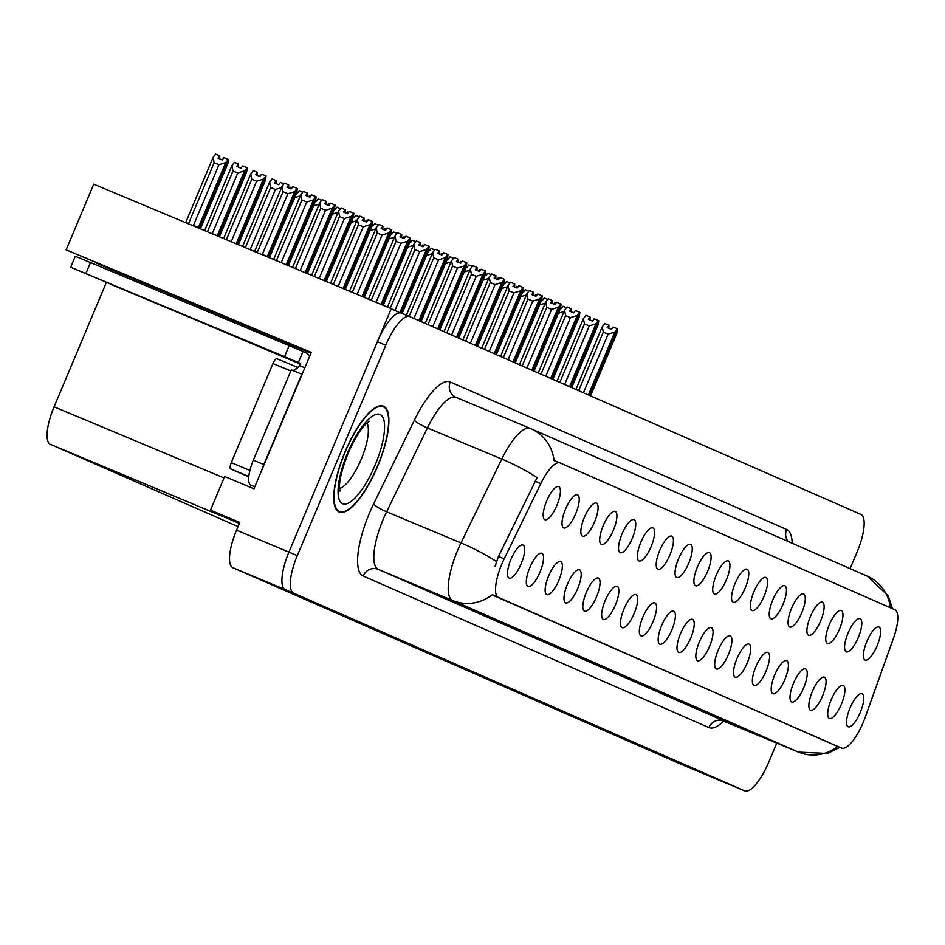 <?xml version="1.0" encoding="UTF-8"?>
<svg xmlns="http://www.w3.org/2000/svg" width="945" height="945" viewBox="0 0 945 945"><rect width="100%" height="100%" fill="white"/><g stroke="black" fill="none" stroke-linecap="round" stroke-linejoin="round"><path stroke-width="1.42" d="M111.132 271.12L111.687 269.809L96.792 263.277L204.557 308.224L66.126 249.834L93.72 184.18L391.254 308.696L288.934 552.116A35.839 11.139 112.7 0 0 285.236 589.633L736.238 787.339A35.839 11.139 112.7 0 0 736.297 787.362A35.839 11.139 112.7 0 0 736.344 787.386M632.24 538.414A17.92 5.564 112.7 0 0 632.926 519.537A17.92 5.564 112.7 0 0 622.046 533.937A17.92 5.564 112.7 0 0 619.353 551.963A17.92 5.564 112.7 0 0 632.24 538.414M877.125 645.766A17.92 5.564 112.7 0 0 877.799 626.889A17.92 5.564 112.7 0 0 866.919 641.289A17.92 5.564 112.7 0 0 864.226 659.315A17.92 5.564 112.7 0 0 877.125 645.766M822.563 695.933A17.92 5.564 112.7 0 0 823.249 677.069A17.92 5.564 112.7 0 0 812.369 691.468A17.92 5.564 112.7 0 0 809.676 709.494A17.92 5.564 112.7 0 0 822.563 695.933M651.081 546.671A17.92 5.564 112.7 0 0 651.755 527.794A17.92 5.564 112.7 0 0 640.875 542.194A17.92 5.564 112.7 0 0 638.194 560.22A17.92 5.564 112.7 0 0 651.081 546.671M766.052 671.163A17.92 5.564 112.7 0 0 766.738 652.298A17.92 5.564 112.7 0 0 755.858 666.697A17.92 5.564 112.7 0 0 753.165 684.723A17.92 5.564 112.7 0 0 766.052 671.163M764.103 596.212A17.92 5.564 112.7 0 0 764.777 577.348A17.92 5.564 112.7 0 0 753.897 591.747A17.92 5.564 112.7 0 0 751.216 609.773A17.92 5.564 112.7 0 0 764.103 596.212M653.042 621.621A17.92 5.564 112.7 0 0 653.716 602.745A17.92 5.564 112.7 0 0 642.836 617.144A17.92 5.564 112.7 0 0 640.143 635.17A17.92 5.564 112.7 0 0 653.042 621.621M820.614 620.983A17.92 5.564 112.7 0 0 821.288 602.119A17.92 5.564 112.7 0 0 810.408 616.518A17.92 5.564 112.7 0 0 807.715 634.544A17.92 5.564 112.7 0 0 820.614 620.983M709.553 646.392A17.92 5.564 112.7 0 0 710.227 627.515A17.92 5.564 112.7 0 0 699.347 641.915A17.92 5.564 112.7 0 0 696.654 659.941A17.92 5.564 112.7 0 0 709.553 646.392M782.944 604.469A17.92 5.564 112.7 0 0 783.618 585.605A17.92 5.564 112.7 0 0 772.738 600.004A17.92 5.564 112.7 0 0 770.045 618.03A17.92 5.564 112.7 0 0 782.944 604.469M671.871 629.878A17.92 5.564 112.7 0 0 672.556 611.002A17.92 5.564 112.7 0 0 661.677 625.401A17.92 5.564 112.7 0 0 658.984 643.427A17.92 5.564 112.7 0 0 671.871 629.878M839.443 629.24A17.92 5.564 112.7 0 0 840.129 610.375A17.92 5.564 112.7 0 0 829.249 624.775A17.92 5.564 112.7 0 0 826.556 642.801A17.92 5.564 112.7 0 0 839.443 629.24M728.382 654.649A17.92 5.564 112.7 0 0 729.056 635.772A17.92 5.564 112.7 0 0 718.188 650.172A17.92 5.564 112.7 0 0 715.495 668.198A17.92 5.564 112.7 0 0 728.382 654.649M575.729 513.631A17.92 5.564 112.7 0 0 576.415 494.767A17.92 5.564 112.7 0 0 565.535 509.166A17.92 5.564 112.7 0 0 562.842 527.192A17.92 5.564 112.7 0 0 575.729 513.631M669.922 554.928A17.92 5.564 112.7 0 0 670.596 536.051A17.92 5.564 112.7 0 0 659.716 550.451A17.92 5.564 112.7 0 0 657.023 568.477A17.92 5.564 112.7 0 0 669.922 554.928M540.02 572.068A17.92 5.564 112.7 0 0 540.694 553.203A17.92 5.564 112.7 0 0 529.814 567.602A17.92 5.564 112.7 0 0 527.121 585.628A17.92 5.564 112.7 0 0 540.02 572.068M726.433 579.698A17.92 5.564 112.7 0 0 727.107 560.834A17.92 5.564 112.7 0 0 716.227 575.221A17.92 5.564 112.7 0 0 713.534 593.247A17.92 5.564 112.7 0 0 726.433 579.698M577.69 588.581A17.92 5.564 112.7 0 0 578.364 569.717A17.92 5.564 112.7 0 0 567.484 584.116A17.92 5.564 112.7 0 0 564.803 602.142A17.92 5.564 112.7 0 0 577.69 588.581M634.201 613.364A17.92 5.564 112.7 0 0 634.875 594.488A17.92 5.564 112.7 0 0 623.995 608.887A17.92 5.564 112.7 0 0 621.314 626.913A17.92 5.564 112.7 0 0 634.201 613.364M745.262 587.955A17.92 5.564 112.7 0 0 745.948 569.091A17.92 5.564 112.7 0 0 735.068 583.49A17.92 5.564 112.7 0 0 732.375 601.516A17.92 5.564 112.7 0 0 745.262 587.955M596.531 596.838A17.92 5.564 112.7 0 0 597.205 577.974A17.92 5.564 112.7 0 0 586.325 592.373A17.92 5.564 112.7 0 0 583.632 610.399A17.92 5.564 112.7 0 0 596.531 596.838M801.773 612.726A17.92 5.564 112.7 0 0 802.447 593.862A17.92 5.564 112.7 0 0 791.579 608.261A17.92 5.564 112.7 0 0 788.886 626.287A17.92 5.564 112.7 0 0 801.773 612.726M690.712 638.135A17.92 5.564 112.7 0 0 691.386 619.258A17.92 5.564 112.7 0 0 680.506 633.658A17.92 5.564 112.7 0 0 677.825 651.684A17.92 5.564 112.7 0 0 690.712 638.135M688.751 563.185A17.92 5.564 112.7 0 0 689.437 544.308A17.92 5.564 112.7 0 0 678.557 558.708A17.92 5.564 112.7 0 0 675.864 576.733A17.92 5.564 112.7 0 0 688.751 563.185M841.404 704.19A17.92 5.564 112.7 0 0 842.078 685.326A17.92 5.564 112.7 0 0 831.21 699.725A17.92 5.564 112.7 0 0 828.517 717.751A17.92 5.564 112.7 0 0 841.404 704.19M615.36 605.095A17.92 5.564 112.7 0 0 616.045 586.231A17.92 5.564 112.7 0 0 605.166 600.63A17.92 5.564 112.7 0 0 602.473 618.656A17.92 5.564 112.7 0 0 615.36 605.095M556.9 505.374A17.92 5.564 112.7 0 0 557.574 486.51A17.92 5.564 112.7 0 0 546.694 500.909A17.92 5.564 112.7 0 0 544.001 518.935A17.92 5.564 112.7 0 0 556.9 505.374M613.411 530.145A17.92 5.564 112.7 0 0 614.085 511.28A17.92 5.564 112.7 0 0 603.205 525.68A17.92 5.564 112.7 0 0 600.512 543.706A17.92 5.564 112.7 0 0 613.411 530.145M521.179 563.811A17.92 5.564 112.7 0 0 521.853 544.946A17.92 5.564 112.7 0 0 510.973 559.334A17.92 5.564 112.7 0 0 508.292 577.36A17.92 5.564 112.7 0 0 521.179 563.811M860.245 712.459A17.92 5.564 112.7 0 0 860.919 693.583A17.92 5.564 112.7 0 0 850.039 707.982A17.92 5.564 112.7 0 0 847.346 726.008A17.92 5.564 112.7 0 0 860.245 712.459M707.592 571.441A17.92 5.564 112.7 0 0 708.266 552.565A17.92 5.564 112.7 0 0 697.386 566.965A17.92 5.564 112.7 0 0 694.705 584.99A17.92 5.564 112.7 0 0 707.592 571.441M558.849 580.324A17.92 5.564 112.7 0 0 559.534 561.46A17.92 5.564 112.7 0 0 548.655 575.859A17.92 5.564 112.7 0 0 545.962 593.885A17.92 5.564 112.7 0 0 558.849 580.324M858.284 637.509A17.92 5.564 112.7 0 0 858.958 618.632A17.92 5.564 112.7 0 0 848.09 633.032A17.92 5.564 112.7 0 0 845.397 651.058A17.92 5.564 112.7 0 0 858.284 637.509M747.223 662.906A17.92 5.564 112.7 0 0 747.897 644.041A17.92 5.564 112.7 0 0 737.017 658.429A17.92 5.564 112.7 0 0 734.324 676.466A17.92 5.564 112.7 0 0 747.223 662.906M594.57 521.888A17.92 5.564 112.7 0 0 595.244 503.023A17.92 5.564 112.7 0 0 584.364 517.423A17.92 5.564 112.7 0 0 581.683 535.449A17.92 5.564 112.7 0 0 594.57 521.888M803.734 687.676A17.92 5.564 112.7 0 0 804.408 668.812A17.92 5.564 112.7 0 0 793.528 683.211A17.92 5.564 112.7 0 0 790.835 701.237A17.92 5.564 112.7 0 0 803.734 687.676M784.893 679.42A17.92 5.564 112.7 0 0 785.567 660.555A17.92 5.564 112.7 0 0 774.699 674.954A17.92 5.564 112.7 0 0 772.006 692.98A17.92 5.564 112.7 0 0 784.893 679.42M863.234 722.382A32.26 10.017 112.7 0 0 865.266 717.149L893.486 638.206A32.26 10.017 112.7 0 0 894.773 609.667L560.161 462.979A32.26 10.017 112.7 0 0 560.113 462.955A32.26 10.017 112.7 0 0 540.788 483.592L504.181 558.849A32.26 10.017 112.7 0 0 498.547 597.724L841.558 748.086A32.26 10.017 112.7 0 0 841.605 748.109A32.26 10.017 112.7 0 0 863.234 722.382M862.478 515.769L861.722 514.942M400.054 312.866L391.254 308.696M66.126 249.834L311.283 352.414L253.957 488.778L224.626 476.504L210.451 510.205L239.794 522.479L236.545 530.192A35.839 11.139 112.7 0 0 232.86 567.709L683.849 765.426A35.839 11.139 112.7 0 0 683.908 765.45A35.839 11.139 112.7 0 0 683.967 765.474M239.581 522.975L210.451 510.205M238.057 526.613L50.392 444.339A35.839 11.139 -67.3 0 1 54.089 406.822L106.23 282.768M111.687 269.809L310.952 353.194M377.646 466.263A57.35 17.813 112.7 0 0 383.457 406.196A57.35 17.813 112.7 0 0 344.996 451.946A57.35 17.813 112.7 0 0 339.184 512.013A57.35 17.813 112.7 0 0 377.646 466.263M836.337 745.912L492.298 594.688A41.816 39.749 113.7 0 1 452.655 600.5A47.793 14.848 -67.3 0 1 457.569 550.486A47.793 14.848 -67.3 0 1 460.995 542.926L501.783 459.057A47.793 14.848 -67.3 0 1 530.405 428.498A47.793 14.848 -67.3 0 1 530.488 428.522A41.816 39.749 -66.3 0 1 531.066 428.77L456.022 397.361A47.793 14.848 112.7 0 0 427.4 427.931L386.611 511.8A47.793 14.848 112.7 0 0 383.186 519.36A47.793 14.848 112.7 0 0 378.26 569.374L723.988 720.941A47.793 14.848 112.7 0 0 724.059 720.976A47.793 14.848 112.7 0 0 724.13 721M409.728 316.622L401.46 313.161A35.839 11.139 112.7 0 0 401.401 313.138A35.839 11.139 112.7 0 0 377.362 341.736L288.934 552.116A35.839 11.139 112.7 0 0 285.236 589.633L736.238 787.339A35.839 11.139 112.7 0 0 736.297 787.362L683.908 765.45M554.077 460.581L554.939 460.794L554.077 460.581A41.816 39.749 -66.3 0 0 531.066 428.77L867.439 576.237A41.816 39.749 113.7 0 1 890.414 607.765M495.085 566.303L498.476 556.463L537.079 477.65A41.816 7.111 -154.1 0 0 501.783 459.057L427.4 427.931A11.942 2.032 25.9 0 1 414.382 420.171A59.736 18.557 -67.3 0 1 450.245 381.993L786.63 529.46A59.736 18.557 -67.3 0 1 792.182 543.245M850.11 568.642L857.15 551.904A35.839 11.139 112.7 0 0 860.836 514.387L409.835 316.669A35.839 11.139 112.7 0 0 409.787 316.646A35.839 11.139 112.7 0 0 385.749 345.244L297.309 555.625A35.839 11.139 112.7 0 0 293.623 593.141L744.625 790.847A35.839 11.139 112.7 0 0 744.672 790.87A35.839 11.139 112.7 0 0 768.71 762.272L776.802 743.042M288.568 187.913L288.709 184.913L286.937 187.228L291.131 188.976L292.903 186.661L297.096 188.421L294.604 191.67L287.871 193.76L283.051 191.752L257.146 252.575M268.25 257.217L297.096 188.421M287.871 193.76L262.379 254.418L267.34 256.508L294.604 191.67M288.709 184.913L284.516 183.153L282.035 186.401L254.583 251.5M269.514 257.465L296.777 192.615L297.297 188.504L268.392 257.276M283.051 191.752L282.035 186.401M257.56 252.398L254.772 251.252M200.588 228.442L227.851 163.591L228.371 159.481L199.395 228.406M228.371 159.481L225.678 162.635L218.945 164.737L214.125 162.717L188.634 223.363L185.563 222.618M214.125 162.717L213.109 157.378L215.59 154.129L219.783 155.878L218.011 158.193L222.205 159.953L223.977 157.638L228.17 159.386M199.265 228.347L228.241 159.422M219.642 158.878L219.783 155.878M188.634 223.363L188.008 223.646M213.109 157.378L185.846 222.217M225.678 162.635L198.415 227.485L193.453 225.382L218.945 164.737M307.409 196.17L307.55 193.17L305.767 195.485L309.96 197.233L311.732 194.918L315.925 196.678L313.445 199.927L306.712 202.029L301.892 200.009L276.412 260.631M287.221 265.155L315.925 196.678M286.193 264.73L313.445 199.927M281.22 262.651L306.712 202.029M307.55 193.17L303.357 191.41L300.864 194.658L273.625 259.473M288.39 265.651L315.618 200.872L316.138 196.761L287.363 265.214M301.892 200.009L300.864 194.658M326.249 204.427L326.379 201.427L324.608 203.742L328.801 205.502L330.573 203.175L334.766 204.935L332.274 208.183L325.541 210.286L320.733 208.266L295.383 268.569M306.192 273.093L334.766 204.935M305.164 272.668L332.274 208.183M300.191 270.589L325.541 210.286M326.379 201.427L322.198 199.678L319.705 202.915L292.596 267.411M307.361 273.589L334.447 209.14L335.05 205.053L306.334 273.152M320.733 208.266L319.705 202.915M345.079 212.684L345.22 209.684L343.448 211.999L347.642 213.759L349.414 211.444L353.607 213.192L351.115 216.44L344.382 218.543L339.562 216.523L314.354 276.507M325.163 281.031L353.607 213.192M324.135 280.606L351.115 216.44M319.162 278.527L344.382 218.543M345.22 209.684L341.027 207.935L338.546 211.184L311.566 275.349M326.332 281.527L353.288 217.397L353.879 213.31L325.304 281.09M339.562 216.523L338.546 211.184M219.429 236.699L246.692 171.848L247.212 167.737L218.366 236.345M247.212 167.737L244.519 170.891L237.786 172.994L232.966 170.974L207.475 231.631L204.604 230.592M232.966 170.974L231.938 165.635L234.431 162.386L238.624 164.135L236.841 166.45L241.034 168.21L242.806 165.895L246.999 167.643M218.236 236.285L247.07 167.678M238.483 167.135L238.624 164.135M231.938 165.635L204.687 230.486M244.519 170.891L217.255 235.742L212.282 233.639L237.786 172.994M238.364 244.72L265.521 180.105L266.041 175.994L237.337 244.282M266.041 175.994L263.348 179.148L256.615 181.251L251.807 179.243L226.387 239.699M251.807 179.243L250.779 173.892L253.272 170.643L257.453 172.392L255.682 174.707L259.875 176.467L261.647 174.152L265.84 175.9M237.207 244.223L265.911 175.935M257.323 175.392L257.453 172.392M250.779 173.892L223.599 238.542M263.348 179.148L236.179 243.798M231.206 241.719L256.615 181.251M282.189 187.405L275.456 189.508L270.636 187.5L269.62 182.149L272.101 178.9L276.294 180.649L274.522 182.976L278.704 184.724L280.488 182.409L283.972 183.873M276.153 183.661L276.294 180.649M270.636 187.5L245.357 247.637M269.62 182.149L242.57 246.48M250.177 249.657L275.456 189.508M296.765 192.65L297.545 192.981L299.317 190.666L302.813 192.13M289.926 188.48L290.942 187.157L292.135 187.665M301.018 195.662L294.297 197.765M110.884 284.374L176.431 311.862L110.884 284.374M300.215 363.99L70.674 267.234L284.539 356.643L289.17 345.622L305.093 352.39A11.942 11.352 113.7 0 1 305.259 352.461A11.942 11.352 113.7 0 1 309.736 356.1M284.539 356.643L300.463 363.412L299.53 365.609L304.81 367.818M70.674 267.234L75.305 256.225L289.17 345.622M261.505 470.823A23.897 7.418 -67.3 0 1 263.82 464.538L301.798 374.22A23.897 7.418 112.7 0 0 302.046 374.397M263.82 464.538L253.343 460.156A23.897 7.418 112.7 0 0 250.886 485.163L254.76 486.864M298.36 362.526L302.991 351.516M301.798 374.22L291.308 369.838L253.343 460.156M292.513 370.334A23.897 7.418 112.7 0 0 299.53 365.609M377.468 466.192A56.759 17.636 -67.3 0 1 339.409 511.458A56.759 17.636 -67.3 0 1 345.173 452.029A56.759 17.636 -67.3 0 1 383.233 406.752A56.759 17.636 -67.3 0 1 377.468 466.192M276.968 358.746L297.84 367.475L276.979 358.746A5.977 1.855 112.7 0 0 276.968 358.746A5.977 1.855 112.7 0 0 272.963 363.506L231.289 462.637A5.977 1.855 112.7 0 0 230.674 468.897L248.771 476.823M297.829 367.487A5.977 1.855 112.7 0 0 295.395 369.471M363.919 220.941L364.061 217.941L362.278 220.256L366.471 222.016L368.243 219.701L372.436 221.449L369.956 224.697L363.223 226.8L358.403 224.78L333.325 284.445M344.134 288.969L372.436 221.449M343.106 288.544L369.956 224.697M338.133 286.465L363.223 226.8M364.061 217.941L359.868 216.192L357.375 219.441L330.537 283.287M345.303 289.465L372.129 225.654L372.72 221.567L344.275 289.028M358.403 224.78L357.375 219.441M382.76 229.198L382.89 226.198L381.118 228.513L385.312 230.273L387.084 227.958L391.277 229.706L388.785 232.954L382.052 235.057L377.244 233.037L352.296 292.383M363.104 296.919L391.277 229.706M362.077 296.482L388.785 232.954M357.104 294.403L382.052 235.057M382.89 226.198L378.709 224.449L376.216 227.698L349.508 291.225M364.274 297.403L390.958 233.911L391.549 229.824L363.246 296.966M377.244 233.037L376.216 227.698M401.59 237.455L401.731 234.454L399.959 236.77L404.141 238.53L405.925 236.215L410.118 237.963L407.626 241.211L400.893 243.314L396.073 241.294L371.267 300.321M382.075 304.857L410.118 237.963M381.048 304.42L407.626 241.211M376.075 302.341L400.893 243.314M401.731 234.454L397.538 232.706L395.057 235.955L368.479 299.163M383.245 305.341L409.799 242.168L410.319 238.057L382.217 304.904M396.073 241.294L395.057 235.955M315.606 200.907L316.386 201.238L318.158 198.922L321.643 200.387M308.767 196.737L309.771 195.414L310.976 195.922M319.859 203.919L313.126 206.022M334.435 209.176L335.215 209.495L336.999 207.179L340.483 208.644M327.596 204.994L328.612 203.671L329.817 204.179M338.7 212.188L331.967 214.279M353.276 217.433L354.056 217.752L355.828 215.436L359.324 216.901M346.437 213.251L347.453 211.928L348.646 212.436M357.529 220.445L350.796 222.547M420.43 245.712L420.572 242.711L418.789 245.027L422.982 246.787L424.754 244.471L428.947 246.22L426.467 249.468L419.734 251.571L414.914 249.563L390.238 308.259M400.963 312.996L428.947 246.22M399.959 312.511L426.467 249.468M395.022 310.338L419.734 251.571M420.572 242.711L416.379 240.963L413.886 244.212L387.45 307.101M402.145 313.445L428.64 250.425L429.16 246.314L401.105 313.031M414.914 249.563L413.886 244.212M439.271 253.981L439.401 250.968L437.63 253.295L441.823 255.044L443.595 252.728L447.788 254.477L445.296 257.725L438.563 259.828L433.755 257.82L409.138 316.374M419.875 321.076L447.788 254.477M418.859 320.627L445.296 257.725M413.922 318.465L438.563 259.828M439.401 250.968L435.22 249.22L432.727 252.469L406.35 315.205M421.033 321.583L447.469 258.682L447.989 254.571L420.017 321.135M433.755 257.82L432.727 252.469M458.101 262.237L458.242 259.237L456.47 261.552L460.652 263.301L462.436 260.985L466.617 262.734L464.137 265.982L457.404 268.085L452.584 266.077L427.979 324.619M438.716 329.332L466.617 262.734M437.7 328.884L464.137 265.982M432.751 326.722L457.404 268.085M458.242 259.237L454.049 257.477L451.556 260.725L425.215 323.414M439.874 329.84L466.31 266.939L466.83 262.828L438.846 329.392M452.584 266.077L451.556 260.725M476.941 270.494L477.083 267.494L475.3 269.809L479.493 271.558L481.265 269.242L485.458 271.002L482.966 274.239L476.233 276.342L471.425 274.334L446.808 332.876M457.557 337.589L485.458 271.002M456.529 337.141L482.966 274.239M451.592 334.979L476.233 276.342M477.083 267.494L472.89 265.734L470.397 268.982L444.044 331.671M458.703 338.097L485.151 275.196L485.671 271.085L457.687 337.648M471.425 274.334L470.397 268.982M495.782 278.751L495.912 275.751L494.14 278.066L498.334 279.814L500.106 277.499L504.299 279.259L501.807 282.508L495.074 284.599L490.266 282.59L465.649 341.133M476.386 345.846L504.299 279.259M475.37 345.397L501.807 282.508M470.433 343.236L495.074 284.599M495.912 275.751L491.719 273.991L489.238 277.239L462.885 339.928M477.544 346.354L503.98 283.453L504.5 279.342L476.528 345.905M490.266 282.59L489.238 277.239M372.106 225.69L372.897 226.009L374.669 223.693L378.154 225.158M365.278 221.508L366.282 220.185L367.487 220.693M376.37 228.702L369.637 230.804M390.946 233.947L391.726 234.277L393.51 231.95L396.994 233.415M384.107 229.765L385.123 228.454L386.316 228.95M395.211 236.959L388.478 239.061M409.787 242.203L410.567 242.534L412.339 240.219L415.835 241.672M402.948 238.022L403.964 236.711L405.157 237.207M414.04 245.216L407.307 247.318M428.617 250.46L429.408 250.791L431.18 248.476L434.665 249.929M421.789 246.291L422.793 244.968L423.998 245.464M432.881 253.473L426.148 255.575M447.457 258.717L448.237 259.048L450.021 256.733L453.505 258.186M440.618 254.548L441.634 253.225L442.827 253.721M451.722 261.73L444.989 263.832M514.612 287.008L514.753 284.008L512.981 286.323L517.163 288.071L518.947 285.756L523.128 287.516L520.648 290.765L513.915 292.867L509.095 290.847L484.49 349.39M495.227 354.103L523.128 287.516M494.211 353.654L520.648 290.765M489.262 351.493L513.915 292.867M514.753 284.008L510.56 282.248L508.067 285.496L481.726 348.185M496.385 354.611L522.821 291.71L523.341 287.599L495.357 354.162M509.095 290.847L508.067 285.496M533.452 295.265L533.594 292.265L531.811 294.58L536.004 296.328L537.776 294.013L541.969 295.773L539.477 299.022L532.744 301.124L527.936 299.104L503.319 357.659M514.068 362.36L541.969 295.773M513.04 361.911L539.477 299.022M508.103 359.75L532.744 301.124M533.594 292.265L529.401 290.505L526.908 293.753L500.555 356.442M515.214 362.868L541.662 299.967L542.253 295.891L514.198 362.419M527.936 299.104L526.908 293.753M552.282 303.522L552.423 300.522L550.651 302.837L554.845 304.597L556.617 302.27L560.81 304.03L558.318 307.279L551.585 309.381L546.765 307.361L522.16 365.916M532.897 370.617L560.81 304.03M531.881 370.168L558.318 307.279M526.944 368.007L551.585 309.381M552.423 300.522L548.23 298.774L545.749 302.01L519.396 364.699M534.055 371.125L560.491 308.235L561.082 304.148L533.039 370.676M546.765 307.361L545.749 302.01M571.123 311.779L571.264 308.779L569.492 311.094L573.674 312.854L575.458 310.539L579.639 312.287L577.159 315.535L570.426 317.638L565.606 315.618L541.001 374.173M551.738 378.874L579.639 312.287M550.711 378.425L577.159 315.535M545.773 376.264L570.426 317.638M571.264 308.779L567.071 307.031L564.578 310.279L538.237 372.956M552.896 379.382L579.332 316.492L579.923 312.405L551.868 378.933M565.606 315.618L564.578 310.279M589.963 320.036L590.093 317.036L588.322 319.351L592.515 321.111L594.287 318.796L598.48 320.544L595.988 323.792L589.255 325.895L584.447 323.875L559.83 382.43M570.579 387.131L598.48 320.544M569.552 386.694L595.988 323.792M564.614 384.52L589.255 325.895M590.093 317.036L585.912 315.287L583.419 318.536L557.066 381.213M571.725 387.639L598.173 324.749L598.764 320.662L570.709 387.19M584.447 323.875L583.419 318.536M608.793 328.293L608.934 325.293L607.162 327.608L611.356 329.368L613.128 327.053L617.321 328.801L614.829 332.049L608.096 334.152L603.276 332.132L578.671 390.687M589.408 395.388L617.321 328.801M588.392 394.951L614.829 332.049M583.455 392.777L608.096 334.152M608.934 325.293L604.741 323.544L602.26 326.793L575.907 389.47M590.566 395.896L617.002 333.006L617.522 328.895L589.55 395.447M603.276 332.132L602.26 326.793M466.298 266.974L467.078 267.305L468.85 264.99L472.346 266.443M459.459 262.804L460.475 261.481L461.668 261.978M470.551 269.986L463.818 272.089M485.128 275.231L485.919 275.562L487.691 273.247L491.176 274.712M478.3 271.061L479.304 269.738L480.509 270.235M489.392 278.243L482.659 280.346M503.968 283.488L504.748 283.819L506.532 281.504L510.016 282.968M497.129 279.318L498.145 277.995L499.338 278.491M508.233 286.5L501.5 288.603M522.809 291.745L523.589 292.076L525.361 289.761L528.857 291.225M515.97 287.575L516.986 286.252L518.179 286.76M527.062 294.757L520.329 296.86M541.639 300.002L542.43 300.333L544.202 298.018L547.687 299.482M534.811 295.832L535.815 294.509L537.02 295.017M545.903 303.014L539.17 305.117M560.48 308.271L561.259 308.59L563.043 306.274L566.528 307.739M553.64 304.089L554.656 302.766L555.849 303.274M564.744 311.283L558.011 313.374M683.849 765.426L744.625 790.847M232.86 567.709L293.623 593.141M236.545 530.192L297.309 555.625M50.392 444.339L239.392 523.424M54.089 406.822L224.024 477.934M540.788 483.592L535.083 481.206M554.892 460.77L560.113 462.955L554.845 460.758M504.181 558.849L498.476 556.463M498.547 597.724L493.325 595.539M723.858 720.893A59.736 18.557 -67.3 0 1 708.88 727.567L363.163 576.013A11.942 11.352 113.7 0 1 378.26 569.374L452.655 600.5L798.371 752.066A41.816 39.749 -66.3 0 0 837.719 746.491M363.163 576.013A59.736 18.557 -67.3 0 1 369.306 513.478A59.736 18.557 -67.3 0 1 373.582 504.028L414.382 420.171M496.444 561.613A41.816 7.111 -154.1 0 0 460.995 542.926L386.611 511.8A11.942 2.032 25.9 0 1 373.582 504.028M798.537 752.137A47.793 14.848 -67.3 0 1 798.454 752.102A47.793 14.848 -67.3 0 1 798.371 752.066L723.988 720.941A11.942 11.352 113.7 0 0 708.88 727.567M385.749 345.244L377.362 341.736M530.334 428.463L456.092 397.396A47.793 14.848 112.7 0 0 456.022 397.361A11.942 11.352 113.7 0 1 455.927 397.325A11.942 11.352 113.7 0 1 450.245 381.993M788.024 541.426A11.942 11.352 113.7 0 1 786.63 529.46M250.886 485.163L254.796 486.793M85.9 273.518L90.531 262.497M339.562 488.447A36.442 11.316 112.7 0 0 361.214 459.27A36.442 11.316 112.7 0 0 366.932 423.017M375.094 465.141A48.396 15.037 -67.3 0 1 342.562 503.72A48.396 15.037 -67.3 0 1 347.547 453.068A48.396 15.037 -67.3 0 1 380.067 414.501A48.396 15.037 -67.3 0 1 375.094 465.141M231.289 462.637L249.893 470.433M230.674 468.897L248.807 476.481M272.963 363.506L290.824 370.983M867.439 576.237L888.217 595.834L892.423 608.639M839.81 747.365L827.525 753.448L798.454 752.102L721.661 720.267M744.672 790.87L736.297 787.362M409.787 316.646L401.401 313.138M338.121 489.073L339.952 491.105C340.011 489.652 336.503 483.096 348.091 453.316C360.517 425.522 367.959 422.45 369.105 421.423M339.409 511.458L337.046 510.477M383.233 406.752L380.859 405.759"/></g></svg>
